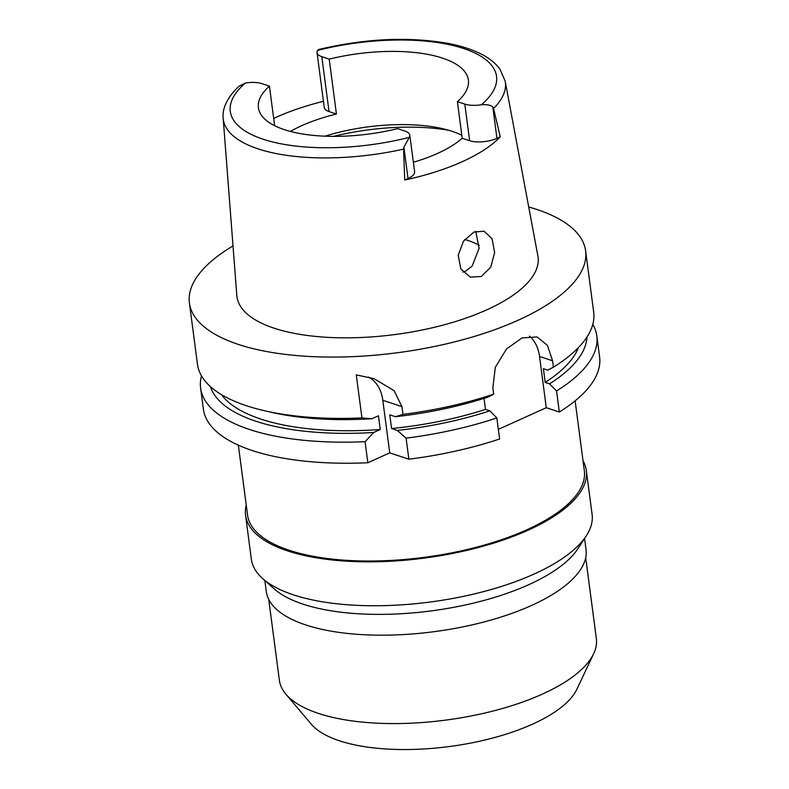 <?xml version="1.0" encoding="UTF-8"?>
<svg xmlns="http://www.w3.org/2000/svg" width="789" height="789" viewBox="0 0 789 789"><rect width="100%" height="100%" fill="white"/><g stroke="black" fill="none" stroke-linecap="round" stroke-linejoin="round"><path stroke-width="1.18" d="M403.603 149.111A142.247 54.441 172.5 0 1 258.052 148.855A142.247 54.441 172.5 0 1 223.179 118.281C222.261 110.647 225.309 99.079 238.87 86.336L245.468 82.993A19.498 7.466 172.5 0 1 262.027 83.664L269.434 86.119A105.904 40.525 -7.5 0 0 258.417 107.708A105.904 40.525 -7.5 0 0 284.296 129.633A105.904 40.525 -7.5 0 0 397.626 128.646L405.033 131.102A19.498 7.466 172.5 0 1 409.797 135.146A19.498 7.466 172.5 0 1 409.284 137.345L403.909 147.237L403.603 149.111L404.718 180.02L408.021 178.521A19.498 7.466 -7.5 0 0 414.61 171.746L409.797 135.146M413.367 162.297A105.904 40.525 -7.5 0 0 462.216 138.253L469.623 140.698A19.498 7.466 -7.5 0 0 496.942 138.351L500.246 136.852A143.864 55.052 172.5 0 1 404.718 180.02M324.9 136.191A105.904 40.525 172.5 0 1 442.402 128.627A105.904 40.525 172.5 0 1 452.176 131.329A105.904 40.525 172.5 0 1 461.821 135.264M457.403 101.643A105.904 40.525 -7.5 0 0 468.41 80.064A105.904 40.525 -7.5 0 0 442.54 58.13A105.904 40.525 -7.5 0 0 329.21 59.116L321.804 56.66A19.498 7.466 172.5 0 1 317.04 52.616A19.498 7.466 172.5 0 1 317.553 50.427L318.983 49.391C366.372 38.296 410.024 36.422 449.947 43.76C461.831 46.166 472.069 49.51 480.649 53.78C488.953 57.883 495.374 62.992 499.901 69.097L505.187 81.159A142.247 54.441 172.5 0 1 493.559 108.468L492.819 107.067C490.906 105.124 487.089 104.355 481.359 104.769A19.498 7.466 172.5 0 1 464.8 104.099L457.403 101.643L462.216 138.253M500.246 136.852L493.559 108.468M223.179 118.281L236.828 295.53A151.863 58.11 -7.5 0 0 274.059 328.175A151.863 58.11 -7.5 0 0 445.509 324.447A151.863 58.11 -7.5 0 0 537.881 255.902L505.187 81.159M473.913 232.065L463.498 241.138L458.212 255.192L460.806 268.95L470.303 277.126L481.27 276.505L490.719 267.254L494.644 252.618L492.089 238.801L484.101 231.177L473.913 232.065M273.684 118.419A144.87 55.437 172.5 0 1 323.451 101.327M317.04 52.616L324.269 107.531A19.498 7.466 -7.5 0 0 329.033 111.565L336.43 114.02A105.904 40.525 -7.5 0 0 290.362 131.428M336.43 114.02L329.21 59.116M269.434 86.119L274.641 125.707M449.059 130.353A125.885 48.178 -7.5 0 0 333.56 136.369M475.787 231.335L479.101 248.348L472.118 266.14L465.431 271.258L463.005 272.126M479.258 245.29A107.501 41.136 -7.5 0 0 467.798 240.438A107.501 41.136 -7.5 0 0 464.731 239.471M268.733 599.393L279.385 680.305A159.851 61.177 -7.5 0 0 285.894 694.202L311.31 724.203A137.937 52.784 -7.5 0 0 339.398 740.772A137.937 52.784 -7.5 0 0 478.154 741.542A137.937 52.784 -7.5 0 0 576.887 689.241L593.673 653.677A159.851 61.177 -7.5 0 0 596.356 638.567L585.704 557.665M285.894 694.202A159.851 61.177 -7.5 0 0 318.45 713.404A159.851 61.177 -7.5 0 0 479.258 714.292A159.851 61.177 -7.5 0 0 593.673 653.677M264.838 580.517L266.287 591.533A161.252 61.71 -7.5 0 0 305.688 624.918A161.252 61.71 -7.5 0 0 486.211 621.377A161.252 61.71 -7.5 0 0 586.03 549.44L584.58 538.423M586.266 535.849L577.824 548.779A161.252 61.71 172.5 0 1 459.267 606.248A161.252 61.71 172.5 0 1 302.946 604.118A161.252 61.71 172.5 0 1 274.049 588.772L262.55 578.465A171.844 65.763 -7.5 0 0 293.34 594.817A171.844 65.763 -7.5 0 0 459.928 597.086A171.844 65.763 -7.5 0 0 586.266 535.849A171.844 65.763 -7.5 0 0 592.105 514.379L586.316 470.451A171.844 65.763 172.5 0 1 479.939 547.112A171.844 65.763 172.5 0 1 287.561 550.89A171.844 65.763 172.5 0 1 245.576 515.316A171.844 65.763 172.5 0 1 246.247 505.138M245.576 515.316L251.356 559.233A171.844 65.763 -7.5 0 0 262.55 578.465M583.032 460.796A171.844 65.763 172.5 0 1 586.316 470.451M238.357 445.174L247.559 515.049A169.842 64.994 -7.5 0 0 289.05 550.219A169.842 64.994 -7.5 0 0 479.199 546.481A169.842 64.994 -7.5 0 0 584.333 470.708L575.132 400.832M484.042 398.376L485.491 409.383L489.831 410.822L496.833 417.953L499.605 439.009A199.814 76.464 -7.5 0 1 408.87 459.208L389.727 452.856L367.842 462.748A199.814 76.464 -7.5 0 1 252.204 450.519A199.814 76.464 -7.5 0 1 203.384 409.146L200.613 388.089A199.814 76.464 172.5 0 1 201.491 375.88M592.805 324.358A199.814 76.464 172.5 0 1 596.819 335.927L599.591 356.983A199.814 76.464 -7.5 0 1 559.322 412.026L546.284 407.706L498.342 429.374M528.729 206.984A199.814 76.464 172.5 0 1 536.796 209.46A199.814 76.464 172.5 0 1 585.616 250.833A199.814 76.464 172.5 0 1 461.93 339.97A199.814 76.464 172.5 0 1 238.229 344.369A199.814 76.464 172.5 0 1 189.409 302.996L197.477 364.311A199.814 76.464 -7.5 0 0 246.306 405.684A199.814 76.464 -7.5 0 0 264.739 410.793L271.623 412.371A190.317 72.835 -7.5 0 0 371.895 418.742L378.444 415.783L380.259 429.512L373.7 432.471L365.07 441.692L367.842 462.748M371.895 418.742L361.944 417.914L356.273 374.893L374.045 378.671L394.115 390.683L401.956 406.641L382.803 400.279A39.963 28.976 -71.6 0 0 368.424 377.053M389.727 452.856L382.803 400.279M365.07 441.692A199.814 76.464 172.5 0 1 249.432 429.463A199.814 76.464 172.5 0 1 200.613 388.089M596.819 335.927A199.814 76.464 172.5 0 1 556.551 390.969L549.538 383.849L545.199 382.409L543.394 368.68L547.734 370.12L553.414 367.201L552.576 360.78L539.538 356.46L546.284 407.706M559.322 412.026L556.551 390.969M529.478 336.104A39.963 28.976 -71.6 0 1 539.538 356.46M552.576 360.78L547.418 345.385L537.131 336.952L522.022 337.919L506.508 348.965L495.314 367.319L492.859 387.764L493.707 394.175L488.026 397.094A190.317 72.835 -7.5 0 1 395.496 416.71L402.972 414.383L401.956 406.641M496.833 417.953A199.814 76.464 172.5 0 1 406.098 438.151L397.311 430.429L391.581 428.535L389.766 414.807L395.496 416.71M408.87 459.208L406.098 438.151M402.972 414.383A199.814 76.464 -7.5 0 0 493.707 394.175M553.414 367.201A199.814 76.464 -7.5 0 0 593.693 312.148L585.616 250.833M264.739 410.793A199.814 76.464 -7.5 0 0 361.944 417.914M221.462 394.638A183.827 70.349 -7.5 0 0 260.715 419.038A183.827 70.349 -7.5 0 0 380.259 429.512M373.7 432.471A190.317 72.835 172.5 0 1 255.873 421.227A190.317 72.835 172.5 0 1 210.436 386.62M189.409 302.996A199.814 76.464 172.5 0 1 233.011 245.921M545.199 382.409A183.827 70.349 -7.5 0 0 578.376 347.653M586.957 337.051A190.317 72.835 172.5 0 1 549.538 383.849M391.581 428.535A183.827 70.349 -7.5 0 0 485.491 409.383M489.831 410.822A190.317 72.835 172.5 0 1 397.311 430.429M409.284 137.345A134.268 51.384 172.5 0 1 263.102 139.209A134.268 51.384 172.5 0 1 245.468 82.993M408.021 178.521L403.909 147.237M469.623 140.698L464.8 104.099M317.553 50.427A134.268 51.384 172.5 0 1 463.725 48.553A134.268 51.384 172.5 0 1 481.359 104.769M492.819 107.067L496.942 138.351M321.804 56.66L329.033 111.565"/></g></svg>
